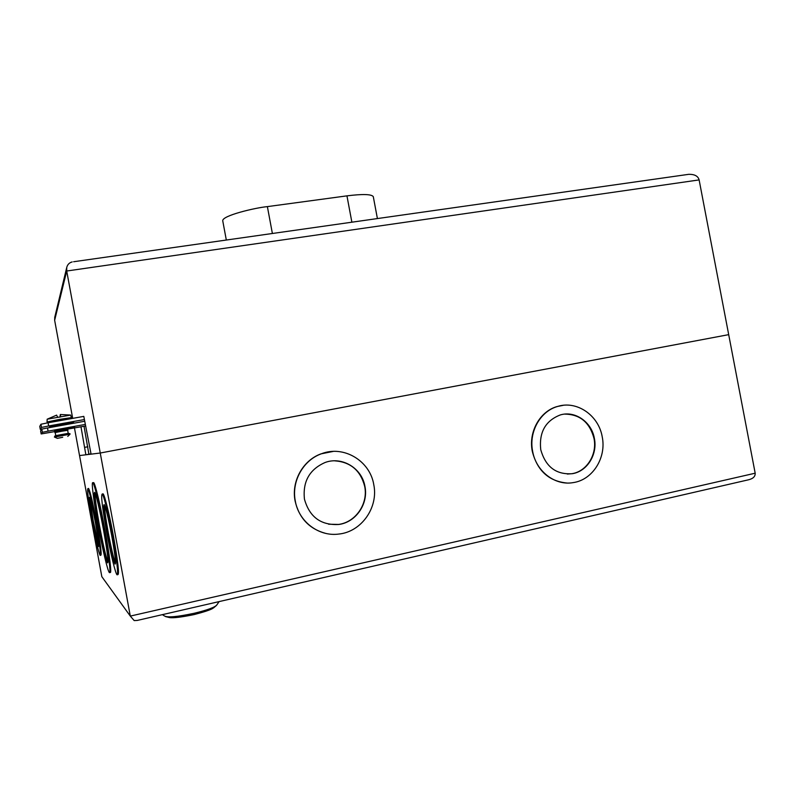<?xml version="1.0" encoding="UTF-8"?>
<svg xmlns="http://www.w3.org/2000/svg" width="795" height="795" viewBox="0 0 795 795"><rect width="100%" height="100%" fill="white"/><g stroke="black" fill="none" stroke-linecap="round" stroke-linejoin="round"><path stroke-width="1.19" d="M226.317 240.03L222.769 220.96C221.348 215.713 255.652 207.664 267.378 206.62L346.948 195.858C362.808 193.891 371.593 194.159 373.292 196.653L373.352 196.951M52.917 421.906L52.748 420.962L59.496 419.551L65.826 418.597L66.005 419.561M67.664 428.594L54.577 430.95M85.572 426.001L54.467 431.387L55.213 432.609M67.654 430.334L67.764 429.161L54.696 431.556M67.992 433.404L55.769 435.61L55.203 432.569L61.642 431.278L54.895 432.629M62.716 437.28L57.349 438.353L62.716 437.28M54.398 437.071L70.02 434.199L69.274 433.484L54.676 436.157L70.069 433.782M65.876 418.885L71.471 417.594L59.685 419.353L47.084 421.996L52.798 421.241M70.636 415.089L47.163 419.203L47.054 421.966M67.963 430.244L61.652 431.268L67.654 430.294L68.211 433.335M57.657 417.027L56.505 415.159M59.953 417.196L60.321 414.493L60.718 416.481M66.869 424.301L53.792 426.667M61.185 424.55L73.687 421.976L49.419 426.378L61.185 424.55M80.991 426.826L85.86 454.79L79.54 455.575L74.472 428.008M73.637 261.734L688.758 174.324C694.631 174.224 698.08 176.083 699.123 179.909L728.697 334.645L100.249 453.021L91.077 454.154L83.803 416.381L48.068 422.771L48.654 425.971L41.519 427.432L40.306 429.419L41.708 429.26M104.354 580.171L101.83 576.673L79.54 455.575L100.249 453.021L130.3 616.095L134.186 620.577L137.197 620.448L748.522 479.792C753.143 478.66 755.359 476.463 755.18 473.204L728.697 334.645L100.249 453.021L66.71 271.016L54.646 320.286L72.693 418.369M84.032 426.279L88.891 454.223L85.86 454.79M84.389 419.551L48.654 425.971M83.882 421.4L84.638 420.913M41.519 427.432L40.933 424.242L39.75 426.398L40.306 429.409M40.933 424.242L48.068 422.771M54.776 317.195L54.646 320.286M688.758 174.324L686.86 174.592M72.186 261.933C69.314 262.678 67.496 264.536 66.73 267.508L66.71 271.016L699.123 179.909M87.808 446.78L84.767 447.347M67.654 428.783L54.636 431.158M62.05 429.26L74.561 426.726L62.05 429.26M540.739 449.642C545.599 466.854 556.142 474.863 572.36 473.691C587.197 471.425 597.731 454.362 594.372 438.413C591.609 421.926 574.964 410.379 560.236 414.96C545.44 420.754 538.94 432.311 540.739 449.642M564.679 414.116C579.933 414.265 589.711 422.374 593.994 438.423C597.353 454.372 586.829 471.415 571.993 473.691L567.342 474.059M563.228 405.321L557.096 406.543C539.875 411.333 528.307 431.993 532.302 451.351C537.221 470.57 548.679 481.124 566.666 482.992M602.212 436.773C598.605 415.219 576.683 400.193 557.454 406.503C540.222 411.303 528.655 431.973 532.64 451.341C536.059 471.356 555.139 485.934 573.165 482.615C592.673 479.941 606.615 457.632 602.212 436.773M304.445 499.131C309.464 517.008 320.922 525.455 338.799 524.471C355.922 522.335 368.582 503.732 364.945 486.46C362.003 468.275 342.148 456.141 325.185 462.461C309.523 469.338 302.607 481.561 304.445 499.131M334.635 460.822C350.575 461.974 360.602 470.511 364.706 486.451C368.333 503.702 355.683 522.285 338.571 524.432L328.564 524.213M333.344 451.391L320.981 453.866C302.895 460.315 291.149 481.472 295.104 501.019C299.089 518.072 309.205 528.844 325.473 533.326M373.769 484.612C369.923 460.643 343.4 444.872 321.19 453.866C303.094 460.315 291.338 481.492 295.303 501.049C298.771 521.709 318.924 536.844 338.789 534.061C361.506 531.865 378.589 507.369 373.769 484.612M107.385 532.6C110.783 550.518 113.347 561.031 115.056 564.142C116.11 563.645 115.017 554.304 111.787 536.108C108.319 517.933 105.765 507.419 104.115 504.577C103.092 505.312 104.185 514.643 107.385 532.6M115.494 563.257C113.615 558.428 111.191 548.153 108.229 532.421C105.735 518.648 104.503 509.595 104.543 505.282M117.451 574.715L117.918 574.616C119.369 573.99 117.898 561.31 113.516 536.575C109.531 514.782 104.582 494.719 103.082 493.844L102.684 493.924M112.622 536.764C108.637 514.961 103.708 494.897 102.217 494.013C100.836 495.056 102.307 507.727 106.639 532.014C110.495 553.101 115.454 573.662 117.054 574.805C118.485 574.179 117.004 561.499 112.622 536.764M98.709 525.724C102.724 546.92 105.675 559.312 107.563 562.9C108.657 562.194 107.285 551.064 103.439 529.48C99.345 507.925 96.394 495.543 94.605 492.334C93.542 493.367 94.913 504.487 98.709 525.724M107.971 562.154C105.904 556.848 103.072 544.655 99.474 525.565C96.404 508.591 94.903 497.71 94.973 492.91M109.73 572.47L110.157 572.38C111.896 574.447 109.501 554.463 104.94 529.858C100.498 505.58 95.162 483.43 93.671 482.615L93.303 482.684M104.135 530.027C99.683 505.739 94.357 483.589 92.876 482.774C91.117 480.876 93.721 501.546 98.113 525.247C102.386 548.649 107.762 571.416 109.372 572.549C111.101 574.616 108.696 554.642 104.135 530.027M92.488 520.765C95.281 535.591 97.298 544.207 98.51 546.592C99.186 545.986 98.183 538.185 95.499 523.16C92.657 508.154 90.65 499.548 89.467 497.352C88.821 498.107 89.825 505.918 92.488 520.765M98.769 545.499L93.184 520.626L89.934 498.286M100.379 555.337L100.866 555.228C101.79 554.453 100.438 543.86 96.801 523.458C92.926 503.066 90.203 491.409 88.603 488.468L88.384 488.508M96.056 523.607C92.19 503.215 89.467 491.548 87.887 488.607C87.013 489.68 88.374 500.264 91.972 520.357C95.758 540.431 98.491 552.098 100.15 555.387C101.064 554.612 99.703 544.019 96.056 523.607M88.871 454.134L91.008 453.866M88.573 488.448L87.887 488.607M41.161 433.941L42.383 432.301L41.797 429.111L40.615 430.93L41.161 433.951L54.696 431.596M41.797 429.111L47.501 427.958L48.088 431.148L85.284 424.421M48.088 431.148L42.383 432.301M47.501 427.958L84.697 421.251M272.387 233.492L267.378 206.62M346.948 195.858L351.877 222.193M162.418 614.644L164.287 615.867C167.218 617.775 177.265 616.89 194.427 613.223C207.664 610.004 215.147 607.221 216.876 604.866L219.102 601.596M101.83 576.673L130.3 616.095L755.18 473.204M373.292 196.653L377.406 218.565M57.319 438.333L54.457 437.061M71.471 417.594L70.576 415.04M47.163 419.203L56.654 415.129M70.258 415.04L60.321 414.493M56.127 435.511L54.676 436.157M67.724 433.384L69.274 433.484M67.744 436.425L69.99 434.219M54.696 317.533L66.73 267.508M103.082 493.844L102.217 494.013M93.671 482.615L92.876 482.774M165.549 616.582L169.434 617.566C173.171 618.192 181.429 617.188 194.189 614.565M216.459 605.432L213.597 607.867C212.553 608.115 213.458 609.566 194.298 614.535"/></g></svg>
